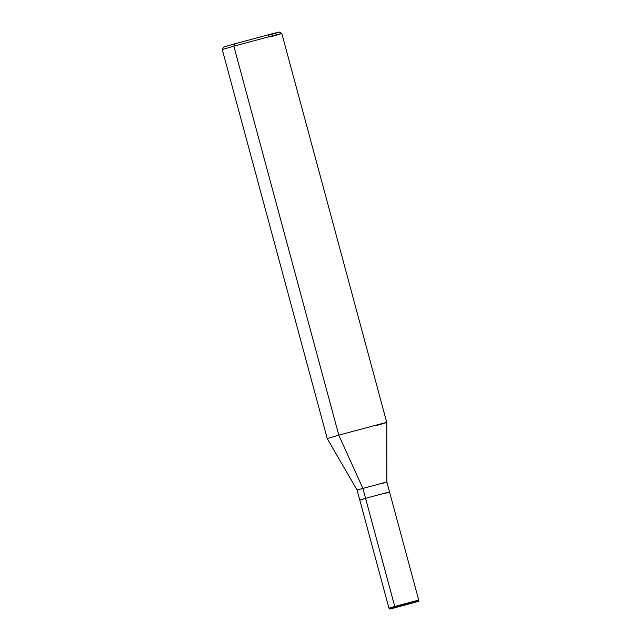<?xml version="1.0" encoding="UTF-8"?>
<svg xmlns="http://www.w3.org/2000/svg" width="641" height="641" viewBox="0 0 641 641"><rect width="100%" height="100%" fill="white"/><g stroke="black" fill="none" stroke-linecap="round" stroke-linejoin="round"><path stroke-width="0.96" d="M412.604 602.997L395.625 607.331L415.112 602.099C419.535 600.986 418.701 601.29 412.604 602.997C418.701 601.29 419.535 600.986 415.112 602.099L395.625 607.331L394.752 606.49L415.632 600.889C420.368 599.696 419.47 600.016 412.94 601.851L418.733 600.152C416.946 602.532 421.706 600.064 412.612 602.997L393.117 608.229C388.694 609.335 389.536 609.038 395.625 607.331L412.612 602.997L392.58 608.365C387.733 609.246 391.05 609.367 388.959 608.189L394.752 606.49L365.57 498.329L386.451 492.729C391.186 491.535 390.289 491.855 383.759 493.69C390.289 491.855 391.186 491.535 386.451 492.729L365.57 498.329L394.752 606.49L395.625 607.331C389.536 609.038 388.694 609.335 393.117 608.229L412.604 602.997M412.94 601.851C419.47 600.016 420.368 599.696 415.632 600.889L388.959 608.189L359.777 500.028L365.57 498.329L362.894 488.41L383.767 482.809C388.502 481.615 387.605 481.936 381.083 483.763L386.868 482.072L386.763 422.483L281.808 33.5L279.284 32.05M381.083 483.763C387.605 481.936 388.502 481.615 383.767 482.809L362.894 488.41L338.801 435.159L380.562 423.957C390.032 421.57 388.238 422.211 375.185 425.872L386.763 422.483M375.185 425.872C388.238 422.211 390.032 421.57 380.562 423.957L338.801 435.159L233.845 46.176L275.606 34.975C285.077 32.587 283.282 33.228 270.23 36.89L281.808 33.5M270.23 36.89C283.282 33.228 285.077 32.587 275.606 34.975L233.845 46.176L234.526 43.884L273.499 33.428C282.336 31.201 280.662 31.802 268.483 35.215C280.662 31.802 282.336 31.201 273.499 33.428L234.526 43.884L233.845 46.176L338.801 435.159L362.894 488.41L365.57 498.329L361.444 499.499M359.785 500.028L357.109 490.101L362.894 488.41L357.109 490.101L327.222 438.548L338.801 435.159L327.222 438.548L222.267 49.565L233.845 46.176L222.267 49.565L223.717 47.041L234.526 43.884M418.733 600.152L389.552 491.992M389.544 491.992L386.868 482.072"/></g></svg>
